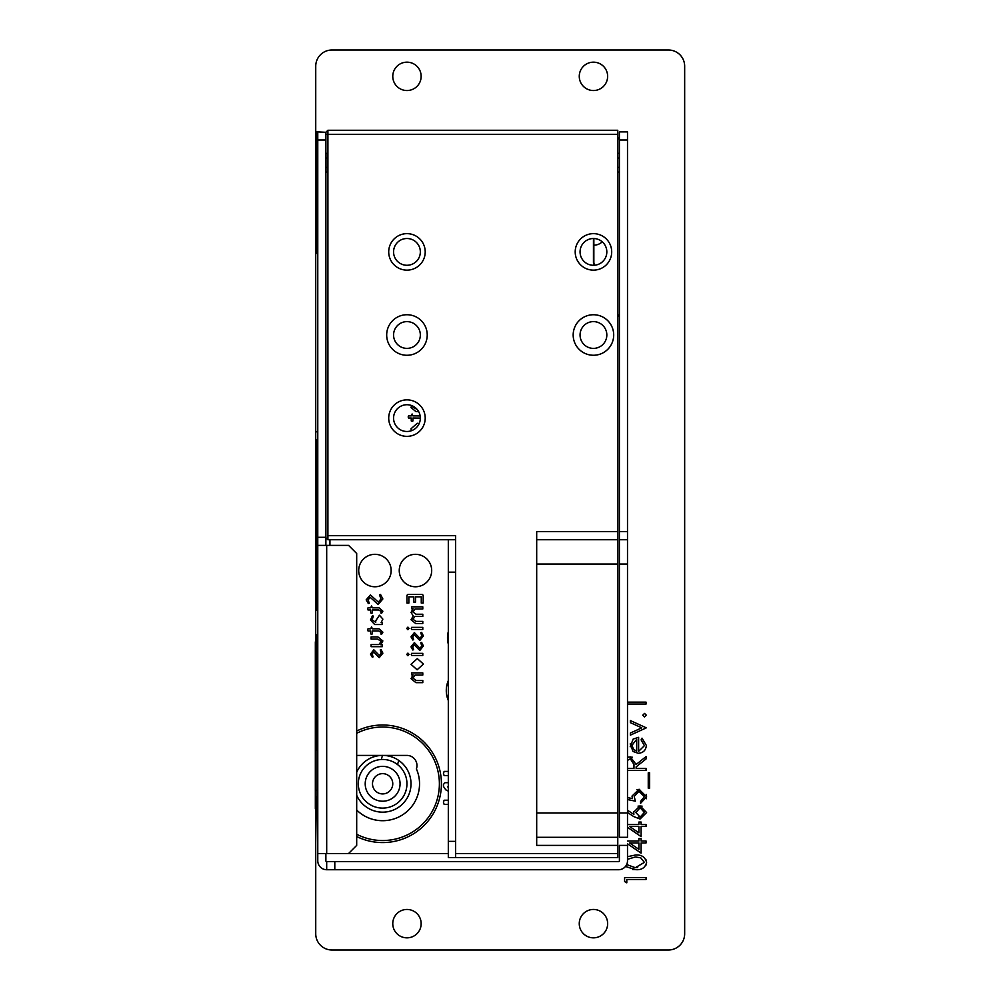 <?xml version="1.0" encoding="UTF-8"?>
<svg xmlns="http://www.w3.org/2000/svg" width="1000" height="1000" viewBox="0 0 1000 1000"><rect width="100%" height="100%" fill="white"/><g stroke="black" fill="none" stroke-linecap="round" stroke-linejoin="round"><path stroke-width="1.5" d="M627.5 140L627.5 131.888L619.388 131.888L619.388 140L627.5 140L627.5 564.05L619.388 564.05L619.388 140M619.388 539.725L627.5 539.725M627.5 812.975L627.5 837.3L619.388 837.3L619.388 812.975L627.5 812.975L627.5 564.05M619.388 812.975L619.388 564.05M627.5 845.4L627.5 860.812L627.5 845.4L619.388 845.4L619.388 860.812A0.812 0.812 180 0 1 618.575 861.625L334.8 861.625L334.8 869.725L618.575 869.725A8.925 8.925 -0 0 0 627.5 860.812A8.925 8.925 180 0 1 618.575 869.737L326.688 869.725A8.925 8.925 180 0 1 317.775 860.812L317.775 853.512L348.575 853.512L356.688 845.4L356.688 553.513L348.575 545.4L317.775 545.4L317.775 537.3L325.875 537.3L325.875 545.4M619.388 837.3L627.5 837.3L619.388 837.3M334.8 869.725L326.688 869.725L326.688 861.625L334.8 861.625M326.688 861.625A0.812 0.812 180 0 1 325.875 860.812L325.875 853.512L326.688 853.512L326.688 545.4M617.775 531.625L617.775 845.4L536.688 845.4L536.688 531.625L617.775 531.625L617.775 130.275L327.9 130.275L325.875 132.3L317.775 131.888L317.775 537.3L325.875 537.3L325.875 140L317.775 140M325.875 132.3L325.875 140M316.962 504.562L316.962 594.05L316.962 454.6L316.15 454.6L316.962 454.6L316.875 504.562L316.962 440L316.962 504.862L316.15 504.862L316.962 504.562L316.962 448.113L316.962 594.05L317.775 594.05L317.775 545.4L317.775 853.512L325.875 853.512M356.688 845.4L348.575 853.512L326.688 853.512M317.775 796.762L316.962 796.762L317.775 860.812A8.925 8.925 -0 0 0 326.688 869.725M317.775 634.6L316.962 634.6L317.775 634.6L317.775 610.275L316.962 610.275L317.775 610.275L316.962 610.275L317.775 610.275L316.962 610.275L317.775 610.275L316.962 610.275L316.962 602.163L316.15 602.163L316.15 537.038L316.962 537.038L316.15 537.35L316.15 531.025L316.962 531.025L316.962 537.038L316.15 537.038M316.875 524.575L316.875 517.337L316.875 524.575M316.962 812.975L317.775 812.975M316.962 641.812L315.338 641.812L315.338 799.8L316.15 799.8L315.338 799.8L315.338 808.925L315.338 799.8M316.962 808.925L315.338 808.925L316.962 808.925M315.338 641.812C315.338 637.825 315.338 637.825 315.338 641.812M316.962 528.913L316.962 527.65L316.962 529.212L316.962 527.65L316.15 527.65L316.15 524.575L316.962 524.575L316.962 531.025M316.962 527.65L316.15 531.025M316.962 504.862L316.962 527.25L316.962 525.962L316.962 527.225L316.15 527.25L316.15 525.962L316.15 528.425M316.15 504.862L316.15 527.65M316.15 602.163L316.962 602.163L316.962 537.038L316.15 536.987M316.962 517.025L316.15 517.025M316.962 516.138L316.962 524.575L316.962 517.337L316.15 516.625M316.15 524.575L316.15 517.337L316.962 517.337L316.15 517.337L316.15 516.138M316.962 610.275L316.962 594.05L316.15 594.05L316.15 440L316.962 440L316.962 448.113L316.962 440L316.15 440L316.15 537.35M316.962 431.887L317.775 431.887L316.962 431.887M316.15 587.562L316.962 587.575L316.15 587.562M316.962 517.337L316.962 516.625M316.962 729.038L316.962 737.875L316.15 737.862L316.15 750.025L316.15 737.862L316.15 750.025L316.15 737.862L316.15 747.5L316.962 747.5L316.962 737.862L316.15 737.562L316.15 738.363M316.15 739.25L316.962 739.25L316.15 739.25M316.962 749.038L316.15 750.337L316.962 750.025L316.15 729.388M316.962 738.363L316.962 796.762L316.962 750.025L316.15 750.337L316.15 749.4M316.962 750.025L316.962 739.25L316.962 750.025L316.15 750.025L316.962 750.337L316.962 749.4L316.962 750.337L316.15 749.587M316.962 737.562L316.15 737.562L316.15 729.2M316.15 749.212L316.15 657.3L316.962 657.3L316.15 657.3L316.15 710L316.15 697.837L316.15 707.463L316.15 697.837L316.962 697.837L316.962 710L316.15 710L316.962 710L316.962 650.812L317.775 650.812L316.962 650.812L316.962 697.525L316.15 697.525L316.15 642.7L316.15 749.2M316.15 749.038L316.15 750.025M316.962 729.025L316.962 717.85L316.962 719.525L316.962 717.85L316.15 717.85L316.15 719.525L316.15 717.55L316.962 717.55L316.962 719.525L316.15 719.525L316.15 730.325L316.962 730.325L316.15 730.013L316.15 726.625L316.962 726.625L316.962 730.013L316.15 730.013L316.15 726.625M316.962 729.2L316.962 730.325L316.962 729.2L316.962 730.325L316.15 730.013L316.962 730.013L316.15 730.013L316.962 730.013L316.15 730.013L316.962 730.013L316.15 730.013L316.962 730.013L316.962 717.85L316.962 730.013L316.15 730.013L316.15 729.025M316.15 719.237L316.962 719.237L316.15 719.237M316.15 710L316.15 709.013L316.15 710L316.962 710L316.15 710.312L316.15 709.188M316.962 634.6L316.962 650.812M316.962 709.938L316.962 717.55M316.962 642.7L316.15 642.7L316.962 642.7M316.15 804.862L316.15 796.762L316.15 804.862L316.962 804.862M316.962 796.762L316.15 796.762M316.962 749.587L316.962 790.275L316.15 790.275L316.962 790.275L316.962 697.525M316.962 730.325L316.962 729.388M316.962 730.013L316.962 726.625L316.962 730.013M316.962 750.337L316.962 749.4M316.15 717.85L316.962 717.85L316.15 717.85L316.15 719.425L316.962 719.425M316.962 186.762L316.962 253.512L317.775 253.512L316.962 253.512M316.962 209.112L316.962 195.325M316.875 164.925L316.875 167M316.875 167.613L316.962 185.1M317.775 148.112L316.962 148.112L316.962 131.9L317.775 131.9L316.962 131.888L316.962 164.925M317.775 237.3L316.962 237.3L316.962 225.763L316.962 233.525M316.962 233.975L316.962 148.112M316.962 169.537L316.962 172.075L316.962 169.537M316.962 174.6L316.962 172.075L316.962 174.6M316.962 176.5L316.962 178.637L316.962 176.5M316.962 180.787L316.962 178.637L316.962 180.787M316.962 181.788L316.962 183.675L316.962 181.788M316.962 185.562L316.962 183.675L316.962 185.562M316.962 185.888L316.962 187.175L316.962 185.888M316.962 188.475L316.962 187.175L316.962 188.475M316.962 152.963L316.962 155.5L316.962 152.963M316.962 158.025L316.962 155.5L316.962 158.025M316.962 146.962L316.962 149.088L316.962 146.962M316.962 151.237L316.962 149.088L316.962 151.237M316.962 142.387L316.962 144.275L316.962 142.387M316.962 146.15L316.962 144.275L316.962 146.15M316.962 139.5L316.962 141.163L316.962 139.5M316.962 142.812L316.962 141.163L316.962 142.812M316.962 139.188L316.962 140.463L316.962 139.188M316.962 141.762L316.962 140.463L316.962 141.762M316.962 170.012L316.962 167.325L316.962 170.012M316.962 196.9L316.962 207.537L316.962 196.9M316.962 238.35L316.962 237.413M316.962 227.688L316.962 237.3L316.962 227.688M316.875 233.525L316.962 237.3M316.962 203.7L316.962 196.988L316.962 203.7M316.962 202.225L316.962 207.887L316.962 202.225M316.962 196.55L316.962 197.987L316.962 196.55M316.875 233.975L316.875 238.675M316.962 227.338L316.962 228.787L316.962 227.338M316.875 161.337L316.875 158.075L316.875 161.337M316.875 156.575L316.875 164.638L316.875 156.575M316.875 233.012L316.875 238.35M316.875 227.688L316.875 232.925L316.875 227.688M316.875 203.7L316.875 196.988L316.875 203.7M316.875 178.637L316.875 180.787L316.875 178.637M316.875 149.088L316.875 151.237L316.875 149.088M316.875 171.2L316.875 164.638M316.875 208.4L316.875 194.975L316.875 208.4M316.962 158.075L316.962 164.025L316.962 158.075M316.875 172.075L316.875 169.537L316.875 172.075M316.875 183.675L316.875 185.562L316.875 183.675M316.875 155.5L316.875 152.963L316.875 155.5M316.875 144.275L316.875 142.387L316.875 144.275M580.062 335A13.375 13.375 0 0 0 600.138 346.587A13.375 13.375 0 0 0 600.138 323.413A13.375 13.375 0 0 0 580.062 335M573.175 335A20.275 20.275 0 0 1 603.575 317.45A20.275 20.275 0 0 1 603.575 352.55A20.275 20.275 0 0 1 573.175 335M580.062 251.887A13.375 13.375 0 0 0 593.45 265.275A13.375 13.375 0 0 0 606.825 251.887A13.375 13.375 0 0 0 593.45 238.512A13.375 13.375 0 0 0 580.062 251.887M593.45 270.138A18.238 18.238 0 0 1 577.65 242.775A18.238 18.238 0 0 1 609.25 242.775A18.238 18.238 0 0 1 593.45 270.138M393.575 335A13.375 13.375 0 0 0 406.962 348.375A13.375 13.375 0 0 0 420.337 335A13.375 13.375 0 0 0 406.962 321.625A13.375 13.375 0 0 0 393.575 335M406.962 355.275A20.275 20.275 0 0 1 389.4 324.862A20.275 20.275 0 0 1 424.513 324.862A20.275 20.275 0 0 1 406.962 355.275M393.575 251.887A13.375 13.375 0 0 0 406.962 265.275A13.375 13.375 0 0 0 420.337 251.887A13.375 13.375 0 0 0 406.962 238.512A13.375 13.375 0 0 0 393.575 251.887M406.962 270.138A18.238 18.238 0 0 1 391.163 242.775A18.238 18.238 0 0 1 422.762 242.775A18.238 18.238 0 0 1 406.962 270.138M393.575 418.113A13.375 13.375 0 0 0 406.962 431.488A13.375 13.375 0 0 0 420.337 418.113A13.375 13.375 0 0 0 406.962 404.725A13.375 13.375 0 0 0 393.575 418.113M406.962 436.35A18.238 18.238 0 0 1 391.163 408.988A18.238 18.238 0 0 1 422.762 408.988A18.238 18.238 0 0 1 406.962 436.35M617.775 837.3L536.688 837.3M617.775 539.725L536.688 539.725M327.9 130.275L327.9 134.325L325.875 134.325L325.875 537.7L327.9 539.725L455.613 539.725M617.775 845.4L617.775 857.562L448.312 857.562L448.312 539.725M617.775 134.325L327.9 134.325L327.9 539.725L325.875 537.7M455.613 857.562L455.613 535.675L327.9 535.675M372.375 630.962L378.8 630.962L381.2 632.562L380.85 634.012L381.6 634.3L382.875 632.175L379.025 628.812L372.375 628.812L371.55 626.912L370.712 628.812L368.013 628.812L367.612 629.888L368.013 630.962L370.712 630.962L370.712 633.888L371.55 634.3L372.375 633.888L372.375 630.962M378.888 644.55L371.1 644.55L371.1 646.7L382.25 646.7L382.25 644.762L380.775 644.762L382.875 640.95L377.912 636.925L371.1 636.925L371.1 639.075L377.7 639.075L381.2 641.413L378.888 644.55M372.262 657.2L373.1 656.862L372.137 654.1L373.713 651.95L379.25 657.675L382.875 653.175L381.087 649.562L380.25 649.912L381.2 653.175L379.412 655.525L373.825 649.8L370.475 654.062L372.262 657.2M415.55 602.137L415.55 596.825L421.262 596.825L421.262 603.075L423.175 603.062L423.175 595.25L422.3 594.438L407.837 594.438L406.962 595.262L406.962 603.075L408.862 603.088L408.862 596.825L413.875 596.825L413.875 602.137L415.55 602.137M412.8 639.987L413.638 639.663L412.688 636.888L414.25 634.738L419.787 640.462L423.413 635.975L421.637 632.362L420.788 632.712L421.75 635.975L419.95 638.325L414.363 632.6L411.012 636.862L412.8 639.987M407.9 629.738L409.1 628.413L407.925 627.112L406.725 628.438L407.9 629.738M422.788 627.35L411.637 627.35L411.25 628.413L411.637 629.5L422.788 629.5L422.788 627.35M411.012 612.463L413.288 615.962L411.012 619.738L415.7 623.538L422.788 623.538L422.8 621.388L416.062 621.388L412.925 619.263L415.05 616.375L422.8 616.375L422.8 614.237L416.062 614.237L412.925 612L415.05 608.987L422.8 608.987L422.788 606.838L411.637 606.838L411.637 608.775L413.113 608.775L411.012 612.463M417.1 669.8L423.413 664.075L417.325 658.587L411.012 664.312L417.1 669.8M329.938 853.512L448.312 853.512M329.938 545.4L329.938 539.725M356.688 810.013A36.888 36.888 0 0 0 416.4 768.913A10.137 10.137 0 0 0 406.225 755.425L359.038 755.425A10.137 10.137 0 0 0 356.688 755.562M448.312 631.613A24.325 24.325 0 0 0 448.312 644.062M415.475 554.325A16.213 16.213 0 0 0 401.425 578.65A16.213 16.213 0 0 0 429.513 578.65A16.213 16.213 0 0 0 415.475 554.325M374.938 554.325A16.213 16.213 0 0 0 360.887 578.65A16.213 16.213 0 0 0 388.975 578.65A16.213 16.213 0 0 0 374.938 554.325M448.312 800.212L444.137 800.212L443.45 802.337L444.137 804.388L448.312 804.388M448.312 787.175L447.612 786.862L448.312 786.825M448.312 782.688L445.062 782.688L443.45 784.388L443.45 786.375L445.737 789.825L448.312 791.125M448.312 771.425L444.137 771.425L443.45 773.5L444.137 775.588L448.312 775.588M419.225 423.462L417.275 423.288L411.012 428.762L411.325 430.75M420.163 415.913L412.925 415.887L412.1 413.988L411.25 415.887L408.55 415.887L408.15 416.962L408.55 418.038L411.25 418.038L411.25 420.962L412.1 421.375L412.925 420.962L412.925 418.038L420.337 418.113M411.575 405.55L411.012 407.575L415.95 411.6L418.65 411.6M417.163 409.45L412.925 407.1L413.1 406.225M411.637 674.837L413.113 674.837L411.012 678.65L415.95 682.675L422.788 682.675L422.8 680.525L416.312 680.525L412.925 678.175L415.05 675.05L422.8 675.05L422.788 672.9L411.637 672.9L411.637 674.837M412.8 650L413.638 649.675L412.688 646.9L414.25 644.762L419.787 650.487L423.413 645.987L421.637 642.375L420.788 642.725L421.75 645.987L419.95 648.337L414.363 642.613L411.012 646.875L412.8 650M422.788 653.35L411.637 653.35L411.25 654.412L411.637 655.487L422.788 655.487L422.788 653.35M407.9 655.725L409.1 654.4L407.925 653.1L406.725 654.425L407.9 655.725M373.338 616.112L372.488 615.7L370.475 620.013L374.7 624.525L382.262 624.525L382.262 622.663L381.125 622.663L382.875 619.113L379.45 615.225L375.725 620.837L375.725 622.375L372.137 619.788L373.338 616.112M372.375 609.975L378.8 609.975L381.2 611.575L380.85 613.025L381.6 613.312L382.875 611.188L379.025 607.825L372.375 607.825L371.55 605.925L370.712 607.825L368.013 607.825L367.612 608.9L368.013 609.975L370.712 609.975L370.712 612.9L371.55 613.312L372.375 612.9L372.375 609.975M368.312 603.538L369.275 603.212L368.088 599.888L370.225 597.337L378.088 604.487L382.875 598.95L380.538 594.475L379.538 594.875L380.962 598.987L378.325 602.112L370.425 594.95L366.175 599.837L368.312 603.538M448.312 680.575A25.538 25.538 0 0 0 448.312 700.512M593.45 238.512L593.45 262.013A6.488 6.488 0 0 0 594.3 265.238M602.25 241.812A12.163 12.163 0 0 1 593.85 245.175L593.85 238.525L593.85 245.175A12.163 12.163 0 0 0 602.25 241.812M593.85 262.013L593.85 238.525L593.85 262.013A6.075 6.075 0 0 0 594.75 265.2M638.9 826.45L638.9 832.837L629.575 826.45L638.9 826.45M627.5 841.025L638.9 841.025L638.9 838.55L641.1 838.55L641.1 841.025L646.05 841.025L646.05 842.95L641.1 842.95L641.1 853.125L627.5 843.787M640.138 817.1L635.875 812.588L640.138 807.75L644.4 812.425L640.138 817.1L638.775 816.888M633.7 812.85L633.688 811.85M638.05 806.112L642.087 806.125M627.5 810.238L633.875 814.412L633.675 812.188L640.025 805.825L646.6 812.525L640.062 819.025L633.837 816.625L627.5 812.487M630.2 746.762L633.188 739.038L638.625 737.337L638.625 751.363L644.4 745.65L641.1 739.875L642 738.162L646.325 745.4C645.913 750.3 643.225 752.925 638.25 753.288L633.013 751.488L630.212 743.9M356.688 731.038A58.788 58.788 0 0 1 439.888 770.462A58.788 58.788 0 0 1 356.688 836.538M374.938 586.763A16.213 16.213 0 0 1 360.887 562.438A16.213 16.213 0 0 1 388.975 562.438A16.213 16.213 0 0 1 374.938 586.763M415.475 586.763A16.213 16.213 0 0 1 401.425 562.438A16.213 16.213 0 0 1 429.513 562.438A16.213 16.213 0 0 1 415.475 586.763M406.962 90.538A14.188 14.188 0 0 1 394.675 69.262A14.188 14.188 0 0 1 419.25 69.262A14.188 14.188 0 0 1 406.962 90.538M593.45 90.538A14.188 14.188 0 0 1 581.163 69.262A14.188 14.188 0 0 1 605.737 69.262A14.188 14.188 0 0 1 593.45 90.538M619.388 314.25A6.075 6.075 0 0 1 617.775 316.6M617.775 137.262A6.075 6.075 0 0 1 619.388 139.613M406.962 937.837A14.188 14.188 0 0 1 394.675 916.55A14.188 14.188 0 0 1 419.25 916.55A14.188 14.188 0 0 1 406.962 937.837M315.738 799.8L315.738 933.787A16.213 16.213 0 0 0 331.962 950L668.45 950A16.213 16.213 0 0 0 684.663 933.787L684.663 66.213A16.213 16.213 0 0 0 668.45 50L331.962 50A16.213 16.213 0 0 0 315.738 66.213L315.738 641.812M593.45 937.837A14.188 14.188 0 0 1 581.163 916.55A14.188 14.188 0 0 1 605.737 916.55A14.188 14.188 0 0 1 593.45 937.837M627.5 702.138L646.05 702.138L646.05 704.062L627.5 704.062M641.787 727.85L630.375 733.05L630.375 735.138L646.05 727.987L630.375 735.138L630.375 733.05L641.787 727.85L630.375 722.65L630.375 720.562L646.05 727.712L630.375 720.562L630.375 722.65M627.5 760.362L630.325 758.787L633.975 764.488L633.95 768.413L627.5 768.413M628.837 757.038L632.463 757.237M627.5 757.562L630.337 756.862L636.15 764.475L646.05 756.587L646.05 758.975L636.15 766.85L636.15 768.413L646.05 768.413L646.05 770.337L627.5 770.337M635.325 801.15L627.5 799.538L635.325 801.15L634.225 796.413L638.962 791.25L644.4 796.688L640.55 801.425L640.55 803.35L640.55 801.425M646.287 794.45L646.338 798.737M636.875 789.587L639.7 789.35M627.5 797.588L632.438 798.6L632.025 796.075L639.038 789.325L646.6 796.8L640.55 803.35M627.5 824.525L638.9 824.525L638.9 822.05L641.1 822.05L641.1 824.525L646.05 824.525L646.05 826.45L641.1 826.45L641.1 836.625L627.5 827.288M627.5 859.312L635.325 856.975L640.713 857.788L644.4 862.387L635.325 867.7L626.875 864.638M637.675 867.613L633.987 867.675M645.913 859.538L646.6 862.463L645.9 865.35M635.325 855.05L627.5 856.7L635.325 855.05C641.438 854.513 645.2 856.988 646.6 862.463C645.175 867.862 641.413 870.25 635.325 869.625L632.675 869.525M635.325 869.625L625.475 866.462M626.8 879.525L626.8 882.825L624.6 881.575L624.6 877.6L646.05 877.6L646.05 879.525L626.8 879.525L626.8 882.825L624.6 881.575L624.6 877.6L646.05 877.6L646.05 879.525M641.1 824.525L646.05 824.525L646.05 826.45L641.1 826.45M638.9 822.05L641.1 822.05M648.25 788.213L648.25 772.812L649.625 772.812L649.625 788.213L648.25 788.213M646.05 768.413L646.05 770.337M636.15 764.475L646.05 756.587L646.05 758.975M642.75 715.2L644.538 713.413L646.325 715.2L644.538 716.988L642.75 715.2M633.188 739.038L638.625 737.337M641.1 739.875L642 738.162M641.1 841.025L646.05 841.025L646.05 842.95L641.1 842.95M638.9 838.55L641.1 838.55M632.025 745.263L636.7 739.262L636.7 751.162L633.488 749.3L632.025 745.263M638.9 842.95L638.9 849.35L629.575 842.95L638.9 842.95M619.388 153.338L617.775 153.338M617.775 158.025L619.388 158.025M619.388 167.387L617.775 167.387M619.388 172.062L617.775 172.062M327.425 172.062L325.875 172.075L327.425 172.062L327.425 167.387L325.875 167.387M325.875 158.025L327.425 158.025L327.425 167.387M325.875 153.338L327.425 153.338L327.425 158.025M382.525 755.4L381.25 759.5L381.95 759.475M398.787 760.45L397.512 764.538L395.95 763.425M372.95 780.775A10.137 10.137 0 0 0 384.875 793.662A10.137 10.137 0 0 0 390.075 776.9A10.137 10.137 0 0 0 372.95 780.775A10.137 10.137 0 0 0 384.875 793.662A10.137 10.137 0 0 0 390.075 776.9A10.137 10.137 0 0 0 372.95 780.775M399.288 788.95A17.438 17.438 0 0 1 369.837 795.625A17.438 17.438 0 0 1 378.787 766.787A17.438 17.438 0 0 1 399.288 788.95M405.863 790.987A24.325 24.325 0 0 1 364.775 800.3A24.325 24.325 0 0 1 377.262 760.062A24.325 24.325 0 0 1 405.863 790.987M356.688 733.3A56.762 56.762 0 0 1 439.387 783.787A56.762 56.762 0 0 1 356.688 834.262M356.688 795.275A28.375 28.375 0 0 0 409.738 792.188A28.375 28.375 0 0 0 392.6 757.212A28.375 28.375 0 0 0 356.688 772.288M619.388 531.625L627.5 531.625M316.962 448.113L317.775 448.113M617.775 564.05L536.688 564.05M536.688 812.975L617.775 812.975M455.613 841.35L448.312 841.35M455.613 572.163L448.312 572.163M617.775 853.512L455.613 853.512M327.9 155.438L327.425 154.6"/></g></svg>
